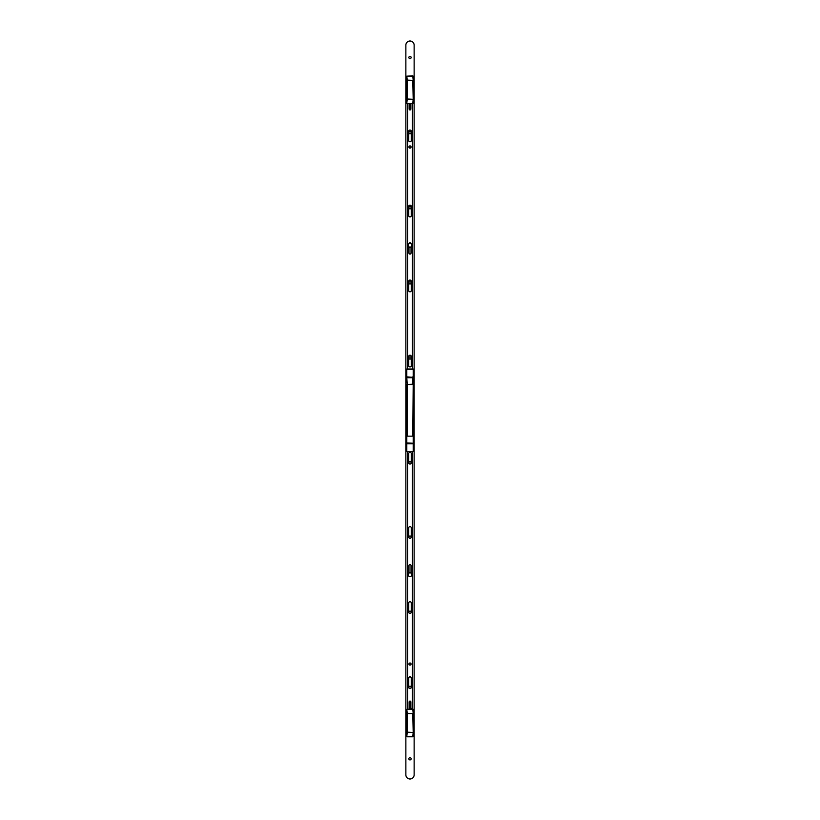 <?xml version="1.0" encoding="UTF-8"?>
<svg xmlns="http://www.w3.org/2000/svg" width="820" height="820" viewBox="0 0 820 820"><rect width="100%" height="100%" fill="white"/><g stroke="black" fill="none" stroke-linecap="round" stroke-linejoin="round"><path stroke-width="1.23" d="M413.198 384.498L407.212 384.498L407.212 436.158L412.788 436.158L413.198 384.498L413.198 451.605L406.802 451.605L406.802 442.933L412.788 443.23L406.802 442.933L406.802 384.498L412.788 384.211L412.788 377.436L413.198 384.324M406.802 377.723L407.212 384.498L406.802 377.723L413.198 377.723M406.802 443.353L406.802 436.158L413.198 436.158L413.198 442.933M413.198 709.351L413.198 736.38L407.212 736.801L412.788 736.801L413.198 732.168L412.788 713.564L407.212 713.564L407.212 732.168L412.788 732.455L407.212 732.455L406.802 736.38L406.802 709.351L407.212 713.277L413.198 713.564L412.788 708.931L406.802 709.351L413.198 709.351M413.198 76.188L413.198 103.217L407.212 103.638L412.788 103.638L413.198 99.005L412.788 80.401L407.212 80.401L407.212 99.005L412.788 99.302L407.212 99.302L406.802 103.217L406.802 76.188L407.212 80.114L413.198 80.401L412.788 75.778L406.802 76.188L413.198 76.188M408.862 462.828A1.138 1.138 0 0 1 410 461.701A1.138 1.138 0 0 1 411.138 462.828A1.138 1.138 0 0 1 410 463.966A1.138 1.138 0 0 1 408.862 462.828M408.862 537.131A1.138 1.138 0 0 1 410 535.993A1.138 1.138 0 0 1 411.138 537.131A1.138 1.138 0 0 1 410 538.258A1.138 1.138 0 0 1 408.862 537.131M408.862 612.253A1.138 1.138 0 0 1 410 611.115A1.138 1.138 0 0 1 411.138 612.253A1.138 1.138 0 0 1 410 613.38A1.138 1.138 0 0 1 408.862 612.253M408.862 687.365A1.138 1.138 0 0 1 410 686.237A1.138 1.138 0 0 1 411.138 687.365A1.138 1.138 0 0 1 410 688.503A1.138 1.138 0 0 1 408.862 687.365M408.862 758.777A1.138 1.138 0 0 1 410 757.639A1.138 1.138 0 0 1 411.138 758.777A1.138 1.138 0 0 1 410 759.914A1.138 1.138 0 0 1 408.862 758.777M408.862 357.991A1.138 1.138 0 0 1 410 356.854A1.138 1.138 0 0 1 411.138 357.991A1.138 1.138 0 0 1 410 359.129A1.138 1.138 0 0 1 408.862 357.991M408.862 282.869A1.138 1.138 0 0 1 410 281.742A1.138 1.138 0 0 1 411.138 282.869A1.138 1.138 0 0 1 410 284.007A1.138 1.138 0 0 1 408.862 282.869M408.862 207.747A1.138 1.138 0 0 1 410 206.619A1.138 1.138 0 0 1 411.138 207.747A1.138 1.138 0 0 1 410 208.885A1.138 1.138 0 0 1 408.862 207.747M408.862 132.635A1.138 1.138 0 0 1 410 131.497A1.138 1.138 0 0 1 411.138 132.635A1.138 1.138 0 0 1 410 133.762A1.138 1.138 0 0 1 408.862 132.635M408.862 57.513A1.138 1.138 0 0 1 410 56.375A1.138 1.138 0 0 1 411.138 57.513A1.138 1.138 0 0 1 410 58.64A1.138 1.138 0 0 1 408.862 57.513M414.131 774.869A4.131 4.131 0 0 1 410 779A4.131 4.131 0 0 1 405.869 774.869L405.869 45.131A4.131 4.131 0 0 1 410 41A4.131 4.131 0 0 1 414.131 45.131L414.131 774.869M410 663.001A1.056 1.056 0 0 1 411.056 664.046A1.056 1.056 0 0 1 410 665.102A1.056 1.056 0 0 1 408.944 664.046A1.056 1.056 0 0 1 410 663.001M410 464.069A1.24 1.24 0 0 1 408.76 462.828L408.76 453.542A1.24 1.24 0 0 1 410 452.312A1.24 1.24 0 0 1 411.24 453.542L411.24 462.828A1.24 1.24 0 0 1 410 464.069M410 538.361A1.24 1.24 0 0 1 408.76 537.131L408.76 527.844A1.24 1.24 0 0 1 410 526.604A1.24 1.24 0 0 1 411.24 527.844L411.24 537.131A1.24 1.24 0 0 1 410 538.361M410 613.483A1.24 1.24 0 0 1 408.76 612.253L408.76 602.966A1.24 1.24 0 0 1 410 601.726A1.24 1.24 0 0 1 411.24 602.966L411.24 612.253A1.24 1.24 0 0 1 410 613.483M410 688.605A1.24 1.24 0 0 1 408.76 687.365L408.76 678.078A1.24 1.24 0 0 1 410 676.848A1.24 1.24 0 0 1 411.24 678.078L411.24 687.365A1.24 1.24 0 0 1 410 688.605M411.794 708.931L412.378 707.578L412.378 451.605M407.622 451.605L407.622 708.931M408.965 573.139L408.965 565.605A1.035 1.035 0 0 1 410 564.58A1.035 1.035 0 0 1 411.035 565.605L411.035 573.139M409.129 708.931L409.129 701.961A0.871 0.871 0 0 1 410 701.09A0.871 0.871 0 0 1 410.871 701.961L410.871 708.931M411.035 573.047A1.937 1.937 0 0 0 408.965 573.047M408.965 572.903A2.06 2.06 0 0 1 411.035 572.903M408.965 246.953A1.937 1.937 0 0 0 411.035 246.953M411.035 247.097A2.06 2.06 0 0 1 408.965 247.097M411.025 243.663A1.937 1.937 0 0 0 408.975 243.663M408.995 243.509A2.06 2.06 0 0 1 411.005 243.509M408.76 356.423A1.24 1.24 0 0 1 410 355.183A1.24 1.24 0 0 1 411.24 356.423L411.24 365.71A1.24 1.24 0 0 1 410 366.95A1.24 1.24 0 0 1 408.76 365.71L408.76 356.423M408.76 281.301A1.24 1.24 0 0 1 410 280.061A1.24 1.24 0 0 1 411.24 281.301L411.24 290.587A1.24 1.24 0 0 1 410 291.828A1.24 1.24 0 0 1 408.76 290.587L408.76 281.301M408.965 243.765L408.965 243.745A1.035 1.035 0 0 1 410 242.71A1.035 1.035 0 0 1 411.035 243.745L411.035 243.765M408.76 206.394A1.24 1.24 0 0 1 410 205.154A1.24 1.24 0 0 1 411.24 206.394L411.24 215.68A1.24 1.24 0 0 1 410 216.91A1.24 1.24 0 0 1 408.76 215.68L408.76 206.394M408.76 131.272A1.24 1.24 0 0 1 410 130.031A1.24 1.24 0 0 1 411.24 131.272L411.24 140.558A1.24 1.24 0 0 1 410 141.798A1.24 1.24 0 0 1 408.76 140.558L408.76 131.272M410 145.939A1.056 1.056 0 0 1 411.056 146.995A1.056 1.056 0 0 1 410 148.051A1.056 1.056 0 0 1 408.944 146.995A1.056 1.056 0 0 1 410 145.939M410.871 103.638L410.871 109.06A0.871 0.871 0 0 1 410 109.931A0.871 0.871 0 0 1 409.129 109.06L409.129 103.638M407.622 369.051L407.622 103.638M412.378 103.638L412.378 369.051M411.035 246.861L411.035 253.031A1.035 1.035 0 0 1 410 254.067A1.035 1.035 0 0 1 408.965 253.031L408.965 246.861M408.145 574.687A1.855 1.855 0 0 0 410 576.542A1.855 1.855 0 0 0 411.855 574.687A1.855 1.855 0 0 0 410 572.832A1.855 1.855 0 0 0 408.145 574.687M408.145 245.313A1.855 1.855 0 0 0 410 247.168A1.855 1.855 0 0 0 411.855 245.313A1.855 1.855 0 0 0 410 243.458A1.855 1.855 0 0 0 408.145 245.313M413.198 443.353L413.198 442.564M413.198 443.661L412.378 443.353M407.622 443.353L412.378 443.661M407.622 443.661L406.802 443.661M413.198 376.892L413.198 369.051L406.802 369.051L406.802 376.892L413.198 377.313L407.212 377.436L406.802 376.892M413.198 377.313L413.198 378.092M406.802 377.928L406.802 377.313M406.802 377.005L407.622 377.313M412.378 377.313L407.622 377.005M412.378 377.005L413.198 377.005M413.198 443.763L406.802 443.763"/></g></svg>
